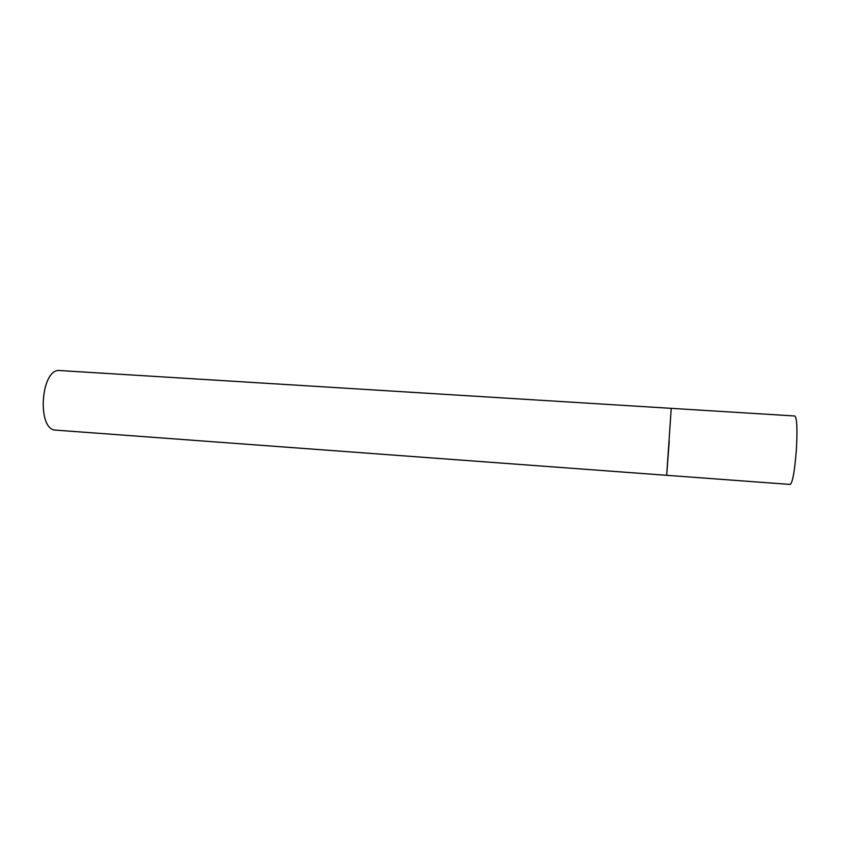 <?xml version="1.0" encoding="UTF-8"?>
<svg xmlns="http://www.w3.org/2000/svg" width="855" height="855" viewBox="0 0 855 855"><rect width="100%" height="100%" fill="white"/><g stroke="black" fill="none" stroke-linecap="round" stroke-linejoin="round"><path stroke-width="1.28" d="M669.219 441.233L666.686 475.305L669.219 441.233M666.676 475.305L671.228 408.348L794.84 415.99C796.967 417.945 797.469 429.231 796.358 449.858C794.69 471.094 792.638 482.626 790.191 484.443L55.906 430.14C36.434 430.482 40.709 367.586 59.957 370.557L671.228 408.348"/></g></svg>
